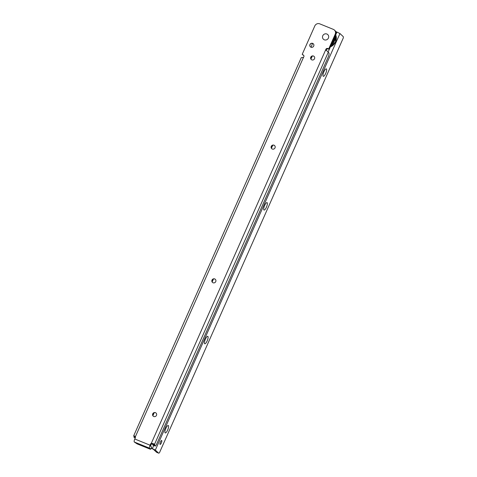 <?xml version="1.0" encoding="UTF-8"?>
<svg xmlns="http://www.w3.org/2000/svg" width="477" height="477" viewBox="0 0 477 477"><rect width="100%" height="100%" fill="white"/><g stroke="black" fill="none" stroke-linecap="round" stroke-linejoin="round"><path stroke-width="0.72" d="M153.224 416.165A2.105 2.009 133.1 0 1 155.55 412.754A2.105 2.009 133.1 0 1 156.098 413.088M212.486 282.426A2.105 2.009 133.1 0 1 214.817 279.015A2.105 2.009 133.1 0 1 215.365 279.355M271.747 148.693A2.105 2.009 133.1 0 1 274.078 145.276A2.105 2.009 133.1 0 1 274.627 145.616M311.26 59.536A2.105 2.009 133.1 0 1 313.592 56.119A2.105 2.009 133.1 0 1 314.134 56.459M310.449 46.877A2.105 2.009 133.1 0 1 312.775 43.461A2.105 2.009 133.1 0 1 313.323 43.801M326.876 34.022A3.178 3.029 133.1 0 1 328.414 38.059A3.178 3.029 133.1 0 1 324.312 39.8A3.178 3.029 133.1 0 1 322.768 35.763A3.178 3.029 133.1 0 1 326.876 34.022A3.178 3.029 -46.9 0 0 322.768 35.763A3.178 3.029 -46.9 0 0 324.312 39.8A3.178 3.029 -46.9 0 0 328.414 38.059A3.178 3.029 -46.9 0 0 326.876 34.022M155.466 412.671A2.105 2.009 133.1 0 1 156.313 415.67A2.105 2.009 133.1 0 1 153.177 416.123A2.105 2.009 133.1 0 1 155.466 412.671M214.733 278.938A2.105 2.009 133.1 0 1 215.574 281.931A2.105 2.009 133.1 0 1 212.444 282.39A2.105 2.009 133.1 0 1 214.733 278.938M273.995 145.199A2.105 2.009 133.1 0 1 274.841 148.198A2.105 2.009 133.1 0 1 271.705 148.651A2.105 2.009 133.1 0 1 273.995 145.199M313.502 56.042A2.105 2.009 133.1 0 1 314.349 59.041A2.105 2.009 133.1 0 1 311.213 59.494A2.105 2.009 133.1 0 1 313.502 56.042M312.691 43.383A2.105 2.009 133.1 0 1 313.538 46.382A2.105 2.009 133.1 0 1 310.402 46.835A2.105 2.009 133.1 0 1 312.691 43.383M151.543 447.193L150.696 449.268L149.635 448.964L137.054 443.854L134.287 441.988A2.683 0.769 112.1 0 1 134.776 438.995L135.301 437.808A1.532 1.461 133.1 0 0 135.367 436.747L303.503 57.329L301.261 57.669L133.721 435.751L134.299 435.9M151.62 447.176L150.517 446.114L151.114 444.504A1.532 1.461 133.1 0 1 151.859 443.717L152.407 443.407L154.536 444.296L155.103 446.007A2.296 0.656 112.1 0 0 155.162 446.043A2.296 0.656 112.1 0 0 156.539 444.397L328.158 57.115A3.828 1.097 112.1 0 0 328.85 52.834L325.755 49.674A1.532 1.461 133.1 0 1 327.836 48.505L328.534 48.791A0.382 0.364 -46.9 0 0 328.862 48.553L335.206 34.237A3.828 3.649 -46.9 0 0 333.345 29.377L319.745 23.85A3.828 3.649 -46.9 0 0 314.802 25.949L302.281 54.199A0.382 0.364 -46.9 0 0 302.335 54.587L303.098 54.897A1.532 1.461 133.1 0 1 303.503 57.329M150.696 449.268L149.593 448.201A2.683 0.769 -67.9 0 1 150.076 445.208L150.601 444.027A1.532 1.461 133.1 0 1 151.352 443.24L151.859 443.717M152.455 443.431L153.063 445.178A2.296 0.656 112.1 0 0 153.123 445.22A2.296 0.656 112.1 0 0 153.195 445.232M134.49 437.636A2.296 0.656 -67.9 0 1 134.419 437.618A2.296 0.656 -67.9 0 1 134.359 437.582L133.721 435.751M302.335 54.587L303.605 55.374A1.532 1.461 133.1 0 1 303.754 55.445M326.161 50.502L326.268 50.151A1.532 1.461 133.1 0 1 328.349 48.982L329.041 49.268A0.382 0.364 -46.9 0 0 329.374 49.03L335.713 34.714A3.828 3.649 -46.9 0 0 334.932 30.54L334.419 30.063M328.534 48.791L329.041 49.268M326.268 50.151L325.755 49.674L151.352 443.24L153.922 443.884M134.627 436.103L135.367 436.747M325.946 50.192L325.755 49.674M325.708 73.428A4.025 1.151 -67.9 0 1 323.054 76.022A4.025 1.151 -67.9 0 1 323.919 71.759A4.025 1.151 -67.9 0 1 325.94 68.909A4.025 1.151 -67.9 0 1 325.708 73.428M266.434 207.161A4.025 1.151 -67.9 0 1 263.781 209.755A4.025 1.151 -67.9 0 1 264.652 205.492A4.025 1.151 -67.9 0 1 266.673 202.642A4.025 1.151 -67.9 0 1 266.434 207.161M207.167 340.894A4.025 1.151 -67.9 0 1 204.508 343.488A4.025 1.151 -67.9 0 1 205.378 339.225A4.025 1.151 -67.9 0 1 207.4 336.374A4.025 1.151 -67.9 0 1 207.167 340.894M167.648 430.051A4.025 1.151 -67.9 0 1 164.994 432.645A4.025 1.151 -67.9 0 1 165.865 428.376A4.025 1.151 -67.9 0 1 167.886 425.532A4.025 1.151 -67.9 0 1 167.648 430.051M161.739 440.533A2.105 0.602 -67.9 0 1 161.405 442.781A2.105 0.602 -67.9 0 1 160.099 444.403A2.105 0.602 -67.9 0 1 160.045 444.367A2.105 0.602 -67.9 0 1 160.379 442.113A2.105 0.602 -67.9 0 1 161.685 440.498A2.105 0.602 -67.9 0 1 161.739 440.533M312.518 43.377L311.105 47.253M335.647 31.482L339.952 33.545L343.19 36.574A3.065 0.876 112.1 0 1 343.279 37.993L159.509 452.631A3.065 0.876 112.1 0 1 158.662 453.15A3.065 0.876 112.1 0 1 158.579 453.096L155.347 450.067L151.221 448.082M158.579 453.096L156.539 452.268A3.065 0.876 112.1 0 0 156.623 452.321A3.065 0.876 112.1 0 0 156.718 452.339M156.539 452.268L153.308 449.239L151.12 448.308M151.585 447.11L150.654 449.197M149.593 448.201L134.287 441.988M153.063 445.178L155.103 446.007M152.622 444.767L154.661 445.596M152.604 444.606L154.643 445.435M152.729 443.831L154.769 444.659M152.718 443.67L154.757 444.498M328.254 52.279L154.536 444.296M135.373 437.606L133.9 437.01M135.379 436.783L134.025 436.234M135.325 437.743L133.918 437.171M135.164 436.544L134.013 436.073M150.076 445.208L134.776 438.995M329.374 49.03L328.862 48.553M335.713 34.714L335.206 34.237M151.114 444.504L150.601 444.027M327.836 48.505L328.349 48.982M303.605 55.374L303.098 54.897M331.777 43.598A8.658 8.246 -46.9 0 0 333.906 40.623A8.658 8.246 -46.9 0 0 334.663 37.093M335.206 35.858A9.194 8.759 133.1 0 1 334.502 40.927A9.194 8.759 133.1 0 1 331.187 44.933M330.299 46.931A9.194 8.759 -46.9 0 0 335.54 41.898A9.194 8.759 -46.9 0 0 335.683 34.791L335.558 41.922L330.287 46.961M312.28 56.053L310.932 59.1M272.766 145.211L271.419 148.252M213.493 278.95L212.152 281.979M154.214 412.688L152.878 415.705M153.546 413.022L152.664 415.014M311.624 56.364L310.706 58.427M272.105 145.527L271.198 147.578M212.825 279.278L211.931 281.293M155.347 450.067L339.952 33.545M152.372 448.547L153.737 445.464M328.063 52.13L330.37 46.925M335.719 34.869L336.977 32.025M151.233 444.278A9.194 8.759 -46.9 0 0 152.604 443.568L151.215 444.308M153.123 445.22L155.162 446.043M156.623 452.321L158.662 453.15"/></g></svg>
